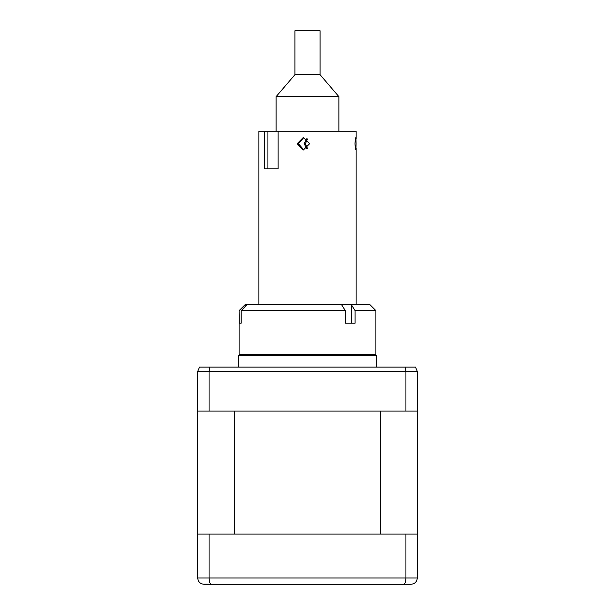 <?xml version="1.0" encoding="UTF-8"?>
<svg xmlns="http://www.w3.org/2000/svg" width="615" height="615" viewBox="0 0 615 615"><rect width="100%" height="100%" fill="white"/><g stroke="black" fill="none" stroke-linecap="round" stroke-linejoin="round"><path stroke-width="0.92" d="M341.371 304.364L345.315 310.637L241.157 310.637L247.384 304.364L355.954 304.364M345.484 323.19L345.315 310.637M241.157 310.637L241.157 323.19L239.227 323.19L239.097 310.637L239.097 354.563L375.903 354.563L375.903 310.637L355.093 310.637L351.134 304.364L369.63 304.364L375.903 310.637M241.157 323.19L239.227 323.19M355.093 310.637L355.093 323.19L345.315 323.19M247.384 304.364L245.462 304.364L239.227 310.637M239.097 310.637L245.462 304.364M351.134 304.364L345.484 304.364M317.033 304.364L340.172 304.364M356.085 143.71L355.954 137.437C355.501 137.806 355.186 139.897 355.016 143.71C355.186 147.523 355.501 149.614 355.954 149.983L356.085 143.71M303.956 149.952L298.352 143.71L303.864 137.476M307.5 148.415L305.363 143.71L307.5 139.005M258.861 304.364L258.861 131.156L264.304 131.156L264.304 168.81L278.126 168.81L278.126 131.156L356.139 131.156L356.139 139.005M306.893 138.536L304.141 143.71L306.893 148.884M309.637 143.71L303.349 137.437L297.13 143.71L303.349 149.983L309.637 143.71M264.304 131.156L267.925 131.156L267.925 168.81M278.126 131.156L267.925 131.156M294.946 74.676L294.946 30.75L320.054 30.75L320.054 74.676L294.946 74.676L276.12 96.64L276.12 131.156M320.054 74.676L338.88 96.64L276.12 96.64M380.347 534.043L380.347 411.043L234.653 411.043L234.653 534.043L380.347 534.043M197.676 411.043L197.676 534.043L417.324 534.043L417.324 371.514L415.525 367.117L199.475 367.117L197.676 371.514L197.676 411.043L417.324 411.043M417.324 534.043L417.324 577.977C416.855 581.882 414.764 583.973 411.043 584.25L369 584.25M244.747 584.25L202.927 584.165M411.043 584.25L203.957 584.25C200.236 583.973 198.145 581.882 197.676 577.977L417.324 577.977C416.855 581.882 414.764 583.973 411.043 584.25M211.506 584.25C210.053 583.973 209.246 581.882 209.069 577.977L209.069 534.043M403.494 584.25C404.947 583.973 405.754 581.882 405.931 577.977L405.931 534.043M197.676 534.043L197.676 577.977M376.534 367.117L376.534 355.409L238.466 355.409L238.466 367.117M241.61 354.563A6.273 6.273 0 0 0 238.466 355.409M373.39 354.563A6.273 6.273 0 0 1 376.534 355.409M405.239 367.117L405.931 371.514L197.676 371.514M209.761 367.117L209.069 371.514L209.069 411.043M405.931 411.043L405.931 371.514L417.324 371.514M245.147 306.616L245.147 304.679M351.342 323.19L351.342 304.679M356.139 304.364L356.139 148.415M338.88 96.64L338.88 131.156"/></g></svg>
